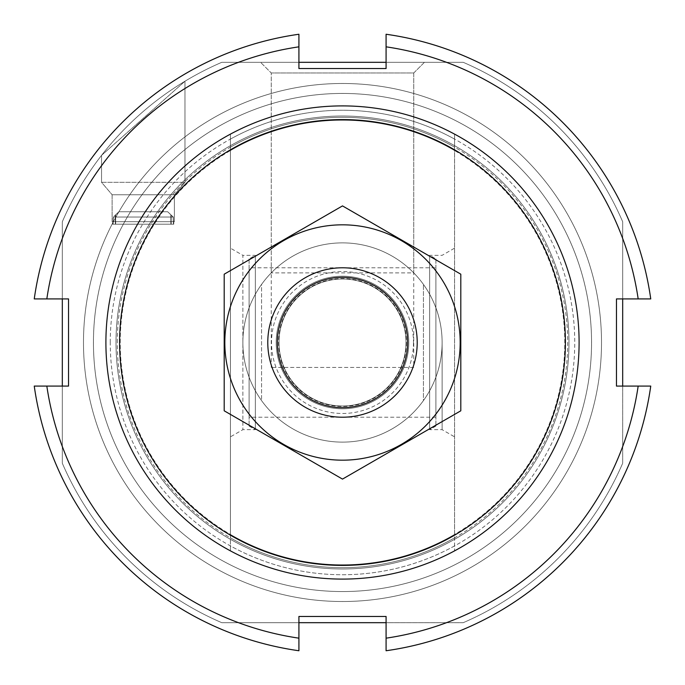 <?xml version="1.0" encoding="UTF-8"?>
<svg xmlns="http://www.w3.org/2000/svg" width="685" height="685" viewBox="0 0 685 685"><rect width="100%" height="100%" fill="white"/><g stroke="black" fill="none" stroke-linecap="round" stroke-linejoin="round"><path stroke-width="0.51" stroke-dasharray="3.42 2.57" d="M413.757 367.408L271.243 367.408L413.757 367.408L413.757 72.978L271.243 72.978L413.757 72.978L424.417 62.318L260.583 62.318L424.417 62.318L260.583 62.318L424.417 62.318L413.757 72.978L271.243 72.978L413.757 72.978L413.757 272.887L271.243 272.887L413.757 272.887M230.425 149.818L230.425 134.132A236.599 236.599 0 0 1 579.099 342.5A236.599 236.599 0 0 1 230.425 550.868A236.599 236.599 0 0 1 230.425 134.132L230.425 150.546A222.282 222.282 0 0 1 454.575 150.546L454.575 134.132L454.575 150.546A222.282 222.282 0 0 0 230.425 150.546L230.425 134.132A236.599 236.599 0 0 1 454.575 134.132L454.575 534.454A222.282 222.282 0 0 1 230.425 534.454L230.425 550.868L230.425 534.454A222.282 222.282 0 0 0 454.575 534.454L454.575 550.868A236.599 236.599 0 0 1 230.425 550.868A236.599 236.599 0 0 0 454.575 550.868L454.575 535.182A222.899 222.899 0 0 1 230.425 535.182L230.425 134.132A236.599 236.599 0 0 1 454.575 134.132L454.575 149.818A222.899 222.899 0 0 0 230.425 149.818L230.425 535.182M105.901 342.5A236.599 236.599 0 0 1 460.799 137.599A236.599 236.599 0 0 1 460.799 547.401A236.599 236.599 0 0 1 105.901 342.5A236.599 236.599 0 0 1 460.799 137.599A236.599 236.599 0 0 1 460.799 547.401A236.599 236.599 0 0 1 105.901 342.5A236.599 236.599 0 0 1 460.799 137.599A236.599 236.599 0 0 1 460.799 547.401A236.599 236.599 0 0 1 105.901 342.5A236.599 236.599 0 0 1 460.799 137.599A236.599 236.599 0 0 1 460.799 547.401A236.599 236.599 0 0 1 105.901 342.5M454.575 535.182L454.575 149.818M173.202 221.709L173.202 217.042L113.316 217.042L118.856 211.751L167.662 211.751L173.202 217.042L167.662 211.751L118.856 211.751L167.662 211.751L173.331 217.042L113.179 217.042L173.331 217.042L167.662 211.751L118.856 211.751L115.662 214.885L118.856 211.751L167.662 211.751L118.856 211.751L113.316 217.042L173.202 217.042L173.202 221.709L113.316 221.709L113.316 217.042L113.316 221.709L112.751 221.709L173.202 221.709M62.318 298.917L62.318 221.769A305.09 305.09 0 0 1 221.769 62.318L463.231 62.318A305.09 305.09 0 0 1 622.682 221.769L622.682 463.231A305.09 305.09 0 0 1 463.231 622.682L221.769 622.682A305.09 305.09 0 0 1 62.318 463.231L62.318 221.769A305.09 305.09 0 0 1 221.769 62.318L463.231 62.318A305.09 305.09 0 0 1 622.682 221.769L622.682 463.231A305.09 305.09 0 0 1 463.231 622.682L221.769 622.682A305.09 305.09 0 0 1 62.318 463.231L62.318 221.769A305.09 305.09 0 0 1 221.769 62.318L298.917 62.318M101.543 155.367L184.976 81.224L101.543 155.367L184.976 81.224L101.543 155.367L101.543 182.313L184.976 182.313L101.543 182.313L184.976 182.313L101.543 182.313L112.126 194.763L174.392 194.763L112.126 194.763L112.126 221.709L174.392 221.709L112.126 221.709L174.392 221.709L112.126 221.709L112.126 194.763L174.392 194.763L112.126 194.763L101.543 182.313L101.543 155.367M83.484 342.5A259.016 259.016 0 0 1 472.008 118.188A259.016 259.016 0 0 1 472.008 566.812A259.016 259.016 0 0 1 83.484 342.5A259.016 259.016 0 0 1 472.008 118.188A259.016 259.016 0 0 1 472.008 566.812A259.016 259.016 0 0 1 83.484 342.5M173.331 221.709L113.179 221.709L113.179 217.042L115.662 214.885L113.179 217.042L113.179 221.709L173.331 221.709L173.331 217.042L173.459 224.2L170.856 224.2L173.331 224.2L173.331 221.709M298.917 622.682L221.769 622.682A305.09 305.09 0 0 1 62.318 463.231L62.318 221.769A305.09 305.09 0 0 1 221.769 62.318L463.231 62.318A305.09 305.09 0 0 1 622.682 221.769L622.682 298.917M242.875 342.5A99.625 99.625 0 0 1 392.308 256.224A99.625 99.625 0 0 1 392.308 428.776A99.625 99.625 0 0 1 242.875 342.5A99.625 99.625 0 0 1 392.308 256.224A99.625 99.625 0 0 1 392.308 428.776A99.625 99.625 0 0 1 242.875 342.5M120.218 342.5A222.282 222.282 0 0 1 453.641 149.998A222.282 222.282 0 0 1 453.641 535.002A222.282 222.282 0 0 1 120.218 342.5A222.282 222.282 0 0 1 453.641 149.998A222.282 222.282 0 0 1 453.641 535.002A222.282 222.282 0 0 1 120.218 342.5A222.282 222.282 0 0 1 453.641 149.998A222.282 222.282 0 0 1 453.641 535.002A222.282 222.282 0 0 1 120.218 342.5M622.682 386.083L622.682 463.231A305.09 305.09 0 0 1 463.231 622.682L386.083 622.682M386.083 62.318L463.231 62.318A305.09 305.09 0 0 1 622.682 221.769L622.682 463.231A305.09 305.09 0 0 1 463.231 622.682L221.769 622.682A305.09 305.09 0 0 1 62.318 463.231L62.318 386.083M113.179 221.709L113.059 224.2L170.856 224.2L113.179 224.2L113.179 221.709M173.648 221.709L173.767 224.2L171.164 224.2L173.648 224.2L173.648 221.709M118.856 211.751L167.662 211.751L118.856 211.751M115.354 224.2L171.164 224.2L112.751 224.2L115.354 224.2L115.354 215.193L115.354 224.2M454.575 342.5L454.575 248.141L454.575 342.5M230.425 342.5L230.425 248.141L230.425 342.5M442.125 342.5L442.125 429.666L442.125 342.5A99.625 99.625 0 0 1 292.692 428.776A99.625 99.625 0 0 1 292.692 256.224A99.625 99.625 0 0 1 442.125 342.5A99.625 99.625 0 0 0 423.441 284.421L423.441 400.579A99.625 99.625 0 0 1 261.559 400.579L261.559 284.421A99.625 99.625 0 0 1 423.441 284.421L423.441 400.579A99.625 99.625 0 0 0 442.125 342.5M435.891 258.93L435.891 426.07L435.891 258.93L429.666 255.334L429.666 429.666L429.666 255.334L442.125 255.334L454.575 248.141M435.891 267.784L435.891 417.216L435.891 267.784L249.109 267.784L249.109 417.216L249.109 267.784M249.109 258.93L249.109 426.07L249.109 258.93L255.334 255.334L255.334 429.666L255.334 255.334L242.875 255.334L242.875 429.666L242.875 255.334L230.425 248.141M93.451 342.5A249.049 249.049 0 0 1 467.024 126.811A249.049 249.049 0 0 1 467.024 558.189A249.049 249.049 0 0 1 93.451 342.5A249.049 249.049 0 0 1 467.024 126.811A249.049 249.049 0 0 1 467.024 558.189A249.049 249.049 0 0 1 93.451 342.5M298.917 638.172L298.917 650.75A311.315 311.315 0 0 1 34.25 386.083L46.828 386.083A298.865 298.865 0 0 0 298.917 638.172A298.865 298.865 0 0 1 46.828 386.083A298.865 298.865 0 0 0 298.917 638.172L298.917 616.457L386.083 616.457L386.083 650.75A311.315 311.315 0 0 0 650.75 386.083L638.172 386.083A298.865 298.865 0 0 1 386.083 638.172A298.865 298.865 0 0 0 638.172 386.083L616.457 386.083L616.457 298.917L650.75 298.917A311.315 311.315 0 0 0 386.083 34.25L386.083 46.828A298.865 298.865 0 0 1 638.172 298.917A298.865 298.865 0 0 0 386.083 46.828A298.865 298.865 0 0 1 638.172 298.917M46.828 298.917L34.25 298.917A311.315 311.315 0 0 1 298.917 34.25L298.917 46.828A298.865 298.865 0 0 0 46.828 298.917A298.865 298.865 0 0 1 298.917 46.828A298.865 298.865 0 0 0 46.828 298.917L68.543 298.917L68.543 386.083L46.828 386.083M579.099 342.5A236.599 236.599 0 0 1 224.2 547.401A236.599 236.599 0 0 1 224.2 137.599A236.599 236.599 0 0 1 579.099 342.5A236.599 236.599 0 0 1 224.2 547.401A236.599 236.599 0 0 1 224.2 137.599A236.599 236.599 0 0 1 579.099 342.5M386.083 46.828L386.083 68.543L298.917 68.543L298.917 46.828M568.987 342.5A226.487 226.487 0 0 1 229.252 538.641A226.487 226.487 0 0 1 229.252 146.359A226.487 226.487 0 0 1 568.987 342.5A226.487 226.487 0 0 1 229.252 538.641A226.487 226.487 0 0 1 229.252 146.359A226.487 226.487 0 0 1 568.987 342.5M638.172 386.083A298.865 298.865 0 0 1 386.083 638.172M261.559 284.421A99.625 99.625 0 0 0 261.559 400.579L261.559 284.421M591.549 342.5A249.049 249.049 0 0 1 217.976 558.189A249.049 249.049 0 0 1 217.976 126.811A249.049 249.049 0 0 1 591.549 342.5A249.049 249.049 0 0 1 217.976 558.189A249.049 249.049 0 0 1 217.976 126.811A249.049 249.049 0 0 1 591.549 342.5M417.216 342.5A74.716 74.716 0 0 1 305.142 407.207A74.716 74.716 0 0 1 305.142 277.793A74.716 74.716 0 0 1 417.216 342.5M406.008 342.5A63.508 63.508 0 0 1 310.742 397.497A63.508 63.508 0 0 1 310.742 287.503A63.508 63.508 0 0 1 406.008 342.5A63.508 63.508 0 0 1 310.742 397.497A63.508 63.508 0 0 1 310.742 287.503A63.508 63.508 0 0 1 406.008 342.5A63.508 63.508 0 0 1 310.742 397.497A63.508 63.508 0 0 1 310.742 287.503A63.508 63.508 0 0 1 406.008 342.5M342.5 224.826A117.674 117.674 0 0 0 240.589 401.341A117.674 117.674 0 0 0 444.411 401.341A117.674 117.674 0 0 0 342.5 224.826M342.5 267.784A74.716 74.716 0 0 0 277.793 379.858A74.716 74.716 0 0 0 407.207 379.858A74.716 74.716 0 0 0 342.5 267.784A74.716 74.716 0 0 0 277.793 379.858A74.716 74.716 0 0 0 407.207 379.858A74.716 74.716 0 0 0 342.5 267.784M224.2 410.803L224.2 274.197L342.5 205.902L460.799 274.197L460.799 410.803L342.5 479.098L224.2 410.803M342.5 276.209A66.291 66.291 0 0 0 285.088 375.645A66.291 66.291 0 0 0 399.912 375.645A66.291 66.291 0 0 0 342.5 276.209A66.291 66.291 0 0 0 285.088 375.645A66.291 66.291 0 0 0 399.912 375.645A66.291 66.291 0 0 0 342.5 276.209M454.575 545.911A232.241 232.241 0 0 1 230.425 545.911M230.425 139.089A232.241 232.241 0 0 1 454.575 139.089M454.575 534.454A222.282 222.282 0 0 1 230.425 534.454M230.425 150.546A222.282 222.282 0 0 1 454.575 150.546M454.575 537.828A225.194 225.194 0 0 1 230.425 537.828M230.425 147.172A225.194 225.194 0 0 1 454.575 147.172M117.306 342.5A225.194 225.194 0 0 1 455.097 147.472A225.194 225.194 0 0 1 455.097 537.528A225.194 225.194 0 0 1 117.306 342.5M110.259 342.5A232.241 232.241 0 0 1 458.625 141.375A232.241 232.241 0 0 1 458.625 543.625A232.241 232.241 0 0 1 110.259 342.5M170.856 224.2L170.856 214.885L170.856 224.2M115.662 224.2L115.662 214.885L115.662 224.2M171.164 224.2L171.164 215.193L171.164 224.2M112.871 224.2L112.871 221.709L112.871 224.2M413.483 342.5A70.983 70.983 0 0 1 307.008 403.97A70.983 70.983 0 0 1 307.008 281.03A70.983 70.983 0 0 1 413.483 342.5M406.462 342.5A63.962 63.962 0 0 1 310.519 397.891A63.962 63.962 0 0 1 310.519 287.109A63.962 63.962 0 0 1 406.462 342.5M271.243 272.887L271.243 72.978L260.583 62.318L271.243 72.978L271.243 367.408M184.976 81.224L184.976 182.313L174.392 194.763L174.392 221.709L174.392 194.763L184.976 182.313L184.976 81.224M173.459 224.2L173.459 221.709M113.059 224.2L113.059 221.709M173.767 224.2L173.767 221.709M112.751 224.2L112.751 221.709M435.891 426.07L429.666 429.666L442.125 429.666L454.575 436.859M435.891 417.216L249.109 417.216M249.109 426.07L255.334 429.666L242.875 429.666L230.425 436.859"/><path stroke-width="1.03" d="M119.601 342.5A222.899 222.899 0 0 1 453.949 149.458A222.899 222.899 0 0 1 453.949 535.542A222.899 222.899 0 0 1 119.601 342.5M105.901 342.5A236.599 236.599 0 0 1 460.799 137.599A236.599 236.599 0 0 1 460.799 547.401A236.599 236.599 0 0 1 105.901 342.5M622.682 298.917L622.682 386.083M386.083 622.682L298.917 622.682M62.318 386.083L62.318 298.917M298.917 62.318L386.083 62.318M298.917 638.172L298.917 650.75A311.315 311.315 0 0 1 34.25 386.083L46.828 386.083A298.865 298.865 0 0 0 298.917 638.172L298.917 616.457L386.083 616.457L386.083 650.75A311.315 311.315 0 0 0 650.75 386.083L638.172 386.083A298.865 298.865 0 0 1 386.083 638.172M46.828 298.917L34.25 298.917A311.315 311.315 0 0 1 298.917 34.25L298.917 46.828A298.865 298.865 0 0 0 46.828 298.917L68.543 298.917L68.543 386.083L46.828 386.083M386.083 46.828L386.083 34.25A311.315 311.315 0 0 1 650.75 298.917L638.172 298.917A298.865 298.865 0 0 0 386.083 46.828L386.083 68.543L298.917 68.543L298.917 46.828M638.172 386.083L616.457 386.083L616.457 298.917L638.172 298.917M407.661 342.5A65.161 65.161 0 0 1 309.92 398.935A65.161 65.161 0 0 1 309.92 286.065A65.161 65.161 0 0 1 407.661 342.5M417.216 342.5A74.716 74.716 0 0 1 305.142 407.207A74.716 74.716 0 0 1 305.142 277.793A74.716 74.716 0 0 1 417.216 342.5M460.799 410.803L460.799 274.197L342.5 205.902L224.2 274.197L224.2 410.803L342.5 479.098L460.799 410.803M342.5 224.826A117.674 117.674 0 0 0 240.589 401.341A117.674 117.674 0 0 0 444.411 401.341A117.674 117.674 0 0 0 342.5 224.826"/></g></svg>
